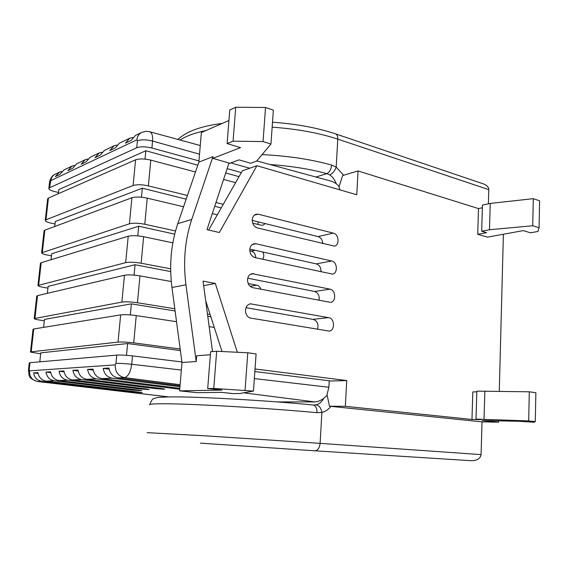 <?xml version="1.0" encoding="UTF-8"?>
<svg xmlns="http://www.w3.org/2000/svg" width="568" height="568" viewBox="0 0 568 568"><rect width="100%" height="100%" fill="white"/><g stroke="black" fill="none" stroke-linecap="round" stroke-linejoin="round"><path stroke-width="0.85" d="M245.497 310.021C245.447 313.827 246.895 316.468 249.828 317.952L329.113 331.08C335.376 330.846 334.673 317.675 328.403 317.626L250.452 303.823C247.598 304.448 245.951 306.514 245.497 310.021M252.22 219.681C252.227 223.693 253.832 226.419 257.041 227.853L334.417 246.121C339.856 245.369 338.876 233.945 333.302 233.129L258.035 214.157L256.104 214.25C253.839 214.995 252.547 216.806 252.22 219.681M249.792 249.409C249.821 253.598 251.517 256.324 254.89 257.588L332.486 274.096C338.081 273.513 337.364 261.834 331.684 260.996L255.891 243.743L253.981 243.771C251.546 244.481 250.147 246.363 249.792 249.409M247.534 279.527C247.563 283.78 249.295 286.492 252.717 287.656L330.541 302.382C336.306 301.977 335.851 289.999 330.051 289.162L252.05 273.662C249.437 274.33 247.932 276.282 247.534 279.527M312.989 405.012L313.259 405.027C315.794 405.687 317.043 408.243 317.022 412.688C269.459 408.2 191.061 403.685 163.804 403.77C153.829 403.756 149.114 404.125 149.661 404.856M248.195 283.538L256.814 285.179C258.305 285.214 259.675 286.57 260.932 289.233M255.664 257.758C255.621 254.279 254.187 252.057 251.354 251.091L249.799 250.744M262.863 252.014C264.163 254.613 264.077 257.027 262.594 259.256M257.858 224.41L258.191 221.882M265.256 223.614L262.991 225.184L261.11 225.184L252.696 223.189M137.421 140.786C141.219 139.437 146.267 139.522 152.565 141.041L151.919 148.014C145.607 146.516 140.552 146.423 136.746 147.737L137.421 140.786L136.902 139.806C137.335 136.277 138.954 133.814 141.759 132.401L135.489 135.425L131.172 140.381L125.372 143.15L129.667 138.237L119.493 143.15L115.24 147.992L109.773 150.605L114.005 145.806L104.398 150.442L100.202 155.171L95.041 157.641L99.208 152.948L90.127 157.329L86.002 161.958L81.11 164.294L85.214 159.7L76.616 163.854L72.555 168.376L67.926 170.592L71.966 166.104L74.401 165.423M85.214 159.7L87.799 159.004M99.208 152.948L101.949 152.231M114.005 145.806L116.923 145.074M129.667 138.237L132.784 137.499M71.966 166.104L63.808 170.038L59.81 174.468L55.415 176.563L59.392 172.175L61.692 171.508M239.021 176.655L225.716 172.956M197.806 165.196L145.841 150.74L58.788 189.634L58.341 193.695M151.919 148.014L198.963 160.922M227.136 168.653L241.357 172.558M136.746 147.737L49.579 187.795L48.812 188.633C48.997 189.662 50.893 190.635 54.5 191.537L58.476 192.481M45.241 220.427L47.662 198.843L48.429 198.04L135.582 159.814C139.387 158.564 144.457 158.664 150.783 160.119L148.383 185.864L187.433 195.491M235.614 182.64L223.572 179.445M195.484 171.983L150.783 160.119M221.236 207.909L214.704 206.276M186.176 199.155L142.305 188.2L55.273 221.492L54.72 226.497M215.954 202.52L223.274 204.324M148.383 185.864C142.014 184.501 136.923 184.38 133.111 185.495L45.994 219.809L45.234 220.533C45.433 221.435 47.35 222.301 50.992 223.117L54.997 223.977M41.62 252.724L44.07 230.864L44.829 230.175L131.932 197.742C135.745 196.691 140.843 196.826 147.233 198.147L144.79 224.261L175.533 230.97M217.324 214.789L212.29 213.589M183.571 206.773L147.233 198.147M254.918 250.247L251.269 251.07M174.696 234.151L138.713 226.199L51.716 253.74L51.056 259.704M144.79 224.261C138.365 223.032 133.239 222.876 129.419 223.799L41.613 252.817C41.826 253.591 43.771 254.343 47.442 255.082L51.482 255.849M37.95 285.427L40.434 263.282L41.187 262.707L128.226 236.224C132.046 235.372 137.179 235.542 143.626 236.721L141.148 263.225L170.648 268.82M172.842 242.834L143.626 236.721M256.722 285.157L250.14 286.3M170.691 271.589L135.063 264.745L48.117 286.371L47.35 293.322M141.148 263.225C134.659 262.132 129.504 261.947 125.677 262.657L37.942 285.498C38.177 286.137 40.143 286.783 43.85 287.429L47.925 288.111M34.236 318.52L36.757 296.091L37.495 295.63L124.463 275.267C128.29 274.628 133.459 274.827 139.969 275.87L137.456 302.758L174.802 308.772M171.28 281.522L139.969 275.87M210.849 316.788L207.767 316.291M175.093 310.973L131.371 303.859L44.474 319.415L43.594 327.374M207.469 314.033L210.103 314.459M137.456 302.758C130.903 301.814 125.713 301.594 121.879 302.091L34.229 318.577C34.485 319.081 36.48 319.606 40.214 320.167L44.325 320.757M30.48 352.032L33.029 329.298L33.76 328.964L120.65 314.885C124.484 314.459 129.689 314.693 136.256 315.588L133.707 342.88L180.177 349.015M214.278 327.431L209.159 326.657M176.527 321.701L136.256 315.588M180.383 350.57L127.615 343.541L40.782 352.856L39.795 361.851M133.707 342.88C127.09 342.085 121.864 341.822 118.023 342.099L31.197 351.819L30.473 352.068L40.683 353.807M29.976 362.711L29.195 369.704L28.478 369.889L29.259 362.924L29.976 362.711L116.774 355.092C120.615 354.886 125.855 355.156 132.493 355.902L131.712 364.265L181.334 370.059M181.909 361.965L132.493 355.902M477.702 234.314L487.507 237.126L523.27 230.608L530.498 232.802L537.939 231.474L539.075 227.725L532.734 225.744L489.481 229.749L481.671 231.233L486.556 232.66L477.702 234.314L478.497 208.57L358.046 170.947L356.761 194.767L256.906 165.707L219.362 232.504L206.986 229.657L229.003 163.002L212.808 158.358L212.95 156.633L191.743 219.454C184.934 239.909 183.002 261.692 185.942 284.795L196.209 361.539L196.684 355.767L210.38 354.73M212.503 351.585L203.06 281.132L215.322 283.453L237.325 352.266M255.025 368.973L346.728 380.56L345.344 406.319L471.972 419.461L472.825 391.906L476.815 391.856M535.297 421.619L528.702 420.902L475.998 419.106L476.843 391.132L529.298 391.806L535.865 392.715L535.297 421.619L534.19 422.251L518.996 421.279L482.168 420.519L498.477 422.209L498.512 420.86M499.279 391.288L503.39 234.229M488.373 203.834L488.785 189.634L337.797 139.139C319.053 132.955 297.178 128.964 272.157 127.161M471.355 460.712L314.821 450.8L471.376 460.712C477.106 460.641 480.343 458.603 481.075 454.613L482.026 421.846L330.945 406.368C328.411 409.535 325.393 411.544 321.9 412.418L317.022 412.688M277.077 401.917L314.814 401.917C317.562 401.846 320.522 400.674 323.682 398.388L326.77 395.655L328.872 387.269L329.241 380.78M313.863 405.062L316.049 404.828C319.024 405.289 320.977 407.824 321.9 412.418L320.103 443.352L481.075 454.613M339.827 189.84L338.805 186.119L336.135 183.556C334.772 179.722 332.621 176.833 329.681 174.88L326.841 173.631C329.518 172.281 331.123 169.427 331.648 165.061L336.171 167.084L337.797 139.139C337.882 136.363 337.129 134.609 335.539 133.863L335.34 133.799M336.135 183.556L332.081 181.433L256.786 160.922M327.083 394.966L329.511 406.226L330.945 406.368M345.344 406.319L329.511 406.226M346.728 380.56L331.016 381L254.84 371.536M358.046 170.947L342.625 175.547L339.068 186.737M498.477 422.209L482.026 421.846M133.097 390.159L141.815 390.692L138.656 390.102L58.923 380.553C54.244 379.672 51.454 376.747 50.559 371.784L45.972 372.083C46.86 376.996 49.622 379.885 54.272 380.759L133.097 390.159L133.175 389.442M139.274 392.147L46.129 381.128C41.535 380.269 38.801 377.429 37.935 372.601L33.583 372.878C34.449 377.663 37.161 380.475 41.727 381.327L134.318 392.232L142.284 392.673L139.274 392.147M180.013 385.75L118.052 377.89C112.996 376.889 109.972 373.602 108.971 368.014L103.17 368.391C104.164 373.914 107.16 377.166 112.18 378.16L179.935 386.701M179.793 388.342L101.928 378.615C96.979 377.649 94.011 374.461 93.038 369.044L87.586 369.399C88.544 374.752 91.483 377.912 96.404 378.863L179.424 389.172L179.509 388.306M163.903 388.853L163.861 389.257L164.763 389.115L161.56 388.505L86.755 379.303C81.898 378.359 78.995 375.263 78.05 370.009L72.903 370.343C73.84 375.54 76.723 378.607 81.551 379.538L156.03 388.654L156.115 387.83M163.861 389.257L156.03 388.654M140.715 389.002L149.207 389.591L146.224 388.895L72.441 379.942C67.677 379.034 64.83 376.03 63.914 370.925L59.058 371.238C59.967 376.293 62.792 379.268 67.528 380.162L140.715 389.002L140.8 388.235M317.569 329.262C318.776 323.98 317.235 320.679 312.947 319.372L246.015 307.686M322.78 243.679C322.517 239.888 320.913 237.516 317.981 236.579L252.199 220.405M320.984 271.887C321.126 267.698 319.571 265.036 316.319 263.893L249.821 249.111M319.074 300.38C319.699 295.821 318.222 292.854 314.636 291.49L247.74 278.206M228.932 120.501L201.356 132.529L198.864 162.121L177.791 223.636C171.039 243.658 169.094 264.951 171.962 287.514L181.973 362.476L179.58 390.862L197.451 392.694L221.236 392.339L233.533 393.624L239.568 393.546L253.456 391.075L213.767 388.434L207.703 388.562L221.96 390.081L179.58 390.862M256.906 165.707L242.344 170.819L208.641 230.04M205.68 300.728L222.024 351.514M482.381 207.732L478.497 208.57M539.075 227.725L539.6 200.809L533.295 198.665L490.241 203.422L482.459 205.126L481.671 231.233M228.783 163.662L239.064 159.871L250.68 163.257L256.608 161.134L270.957 144.038L263.062 141.574L233.072 141.183L227.108 143.576L240.534 147.623L212.808 158.358M270.957 144.038L273.357 110.149L265.526 107.48L235.72 107.26L229.77 109.951L227.108 143.576M212.95 156.633L198.864 162.121M196.209 361.539L181.973 362.476M215.322 283.453L203.663 285.64M475.998 419.106L481.082 419.638L471.972 419.461M483.489 183.925L483.893 184.06C487.174 185.445 488.807 187.305 488.785 189.634M329.681 174.88C332.635 173.631 334.8 171.032 336.171 167.084L343.619 175.249M253.456 391.075L256.09 353.935L247.776 352.778L216.664 351.251L210.621 351.734L207.703 388.562M216.664 351.251L213.767 388.434M247.776 352.778L245.071 390.166M484.845 391.04L484.028 419.262M529.298 391.806L528.702 420.902M263.062 141.574L265.526 107.48M233.072 141.183L235.72 107.26M532.734 225.744L533.295 198.665M489.481 229.749L490.241 203.422M126.501 355.319L127.615 343.541M130.321 314.913L131.371 303.859M134.083 275.104L135.063 264.745M137.797 235.876L138.713 226.199M141.453 197.217L142.305 188.2M145.053 159.111L145.841 150.74M134.389 391.572L134.318 392.232M33.583 372.878L38.063 373.432M45.972 372.083L50.701 372.672M59.058 371.238L64.063 371.87M72.903 370.343L78.214 371.025M87.586 369.399L93.223 370.13M103.17 368.391L109.17 369.186M250.417 274.287L253.733 273.655M316.319 263.893L331.684 260.996M252.178 244.616L255.891 243.743M317.981 236.579L333.302 233.129M254.329 215.187L258.035 214.157M249.998 303.908L250.857 303.788M312.947 319.372L328.403 317.626M136.902 139.806L50.822 180.588C51.241 177.578 52.717 175.441 55.259 174.17C51.951 175.611 50.098 178.806 49.487 182.626M118.023 342.099L120.65 314.885M33.76 328.964L31.197 351.819M121.879 302.091L124.463 275.267M37.495 295.63L34.968 318.208M125.677 262.657L128.226 236.224M41.187 262.707L38.688 285.008M129.419 223.799L131.932 197.742M44.829 230.175L42.359 252.206M133.111 185.495L135.582 159.814M48.429 198.04L45.994 219.809M50.822 180.588L49.579 187.795M48.827 188.512L49.473 182.747L50.24 181.895M316.049 404.828C319.28 404.011 321.822 401.867 323.682 398.388M270.07 164.535C291.206 166.041 310.128 169.072 326.841 173.631L315.844 177.01M147.169 432.66L203.855 435.741L320.103 443.352C319.528 448.038 317.768 450.516 314.814 450.8L200.39 443.146M205.935 130.526C194.469 132.969 185.857 136.135 180.091 140.026M262.089 154.61C287.983 155.873 311.165 159.359 331.648 165.061M41.727 381.327L37.602 381.511L168.888 396.918M29.195 369.704L29.515 370.847C29.415 376.74 32.113 380.29 37.602 381.511L168.703 396.918M54.272 380.759L46.129 381.128M29.515 370.847L115.19 364.876L115.971 363.435C119.812 363.279 125.059 363.555 131.712 364.265C130.583 372.21 128.134 376.662 124.371 377.606L180.099 384.721M243.608 392.829L314.814 401.917M115.19 364.876C115.148 371.898 118.208 376.144 124.371 377.606L118.052 377.89M112.18 378.16L101.928 378.615M96.404 378.863L86.755 379.303M81.551 379.538L72.441 379.942M67.528 380.162L58.923 380.553M254.343 378.572L328.872 387.269M149.533 131.705L149.753 131.762C151.983 132.763 152.92 135.851 152.565 141.041L199.531 154.177M230.807 162.917L249.757 168.213M115.971 363.435L116.774 355.092M191.743 219.454L177.791 223.636M185.942 284.795L171.962 287.514M314.636 291.49L330.051 289.162M149.682 404.629C151.62 400.135 153.005 398.154 153.843 398.686C156.995 397.763 153.821 397.33 170.336 396.904C196.457 396.5 268.778 400.568 313.259 405.027L313.912 405.062M59.392 172.175L55.259 174.17M141.759 132.401L145.649 131.357L149.178 131.613L200.263 145.522M28.478 369.889L29.082 375.114C29.174 377.408 31.922 379.53 37.325 381.497M483.893 184.06L335.539 133.863C317.356 127.8 296.34 123.916 272.505 122.219M222.28 123.405C201.285 126.039 186.51 131.386 177.954 139.444"/></g></svg>
